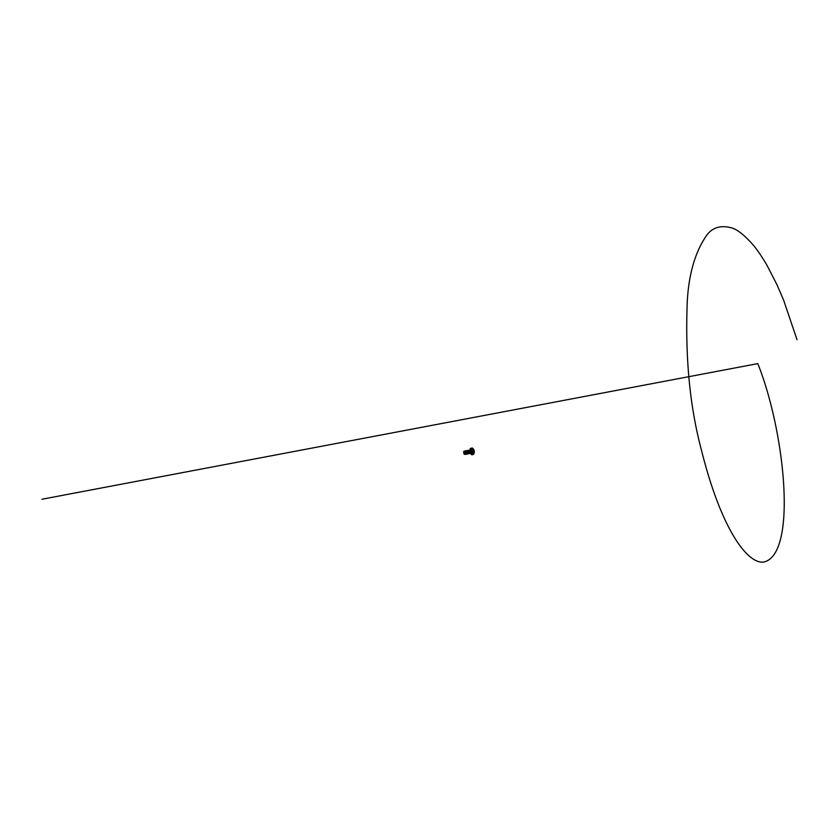 <?xml version="1.0" encoding="UTF-8"?>
<svg xmlns="http://www.w3.org/2000/svg" width="839" height="839" viewBox="0 0 839 839"><rect width="100%" height="100%" fill="white"/><g stroke="black" fill="none" stroke-linecap="round" stroke-linejoin="round"><path stroke-width="0.63" stroke-dasharray="4.2 3.15" d="M470.312 451.309C470.731 453.584 470.595 453.857 469.892 452.127L469.809 450.983L470.784 453.154M470.417 452.116C470.448 453.826 470.186 453.857 469.62 452.2L469.997 450.134M464.366 454.319L463.967 451.372A1.751 0.556 -100.7 0 0 463.925 452.588L463.915 452.169A1.751 0.556 79.3 0 1 464.051 451.214M463.925 452.588L464.03 453.27C464.775 454.99 464.974 454.707 464.628 452.431M468.991 450.375L469.2 453.249M468.949 451.822L469.609 453.605M464.019 451.445L463.915 452.169M464.701 451.183L464.869 453.962M465.016 450.921L464.869 453.721M465.414 451.046L465.624 453.93M465.739 450.784L466.033 454.287M466.127 450.91L466.337 453.794M466.453 450.648L466.746 454.151M466.851 450.774L467.061 453.658M467.166 450.512L467.459 454.014M467.564 450.637L467.711 453.375M467.879 450.375L467.69 453.05M468.193 450.774L468.361 453.427L467.879 451.434L468.571 450.9M468.602 450.239L468.896 453.742M464.911 453.847L465.309 454.423M467.47 450.91L467.774 453.521M467.774 453.301L468.172 453.878M472.221 448.026A3.272 1.038 -100.7 0 0 471.885 448.141A3.272 1.038 -100.7 0 0 471.801 451.98A3.272 1.038 -100.7 0 0 473.437 454.413M473.972 450.134A1.678 0.535 -100.7 0 0 473.259 449.473A1.678 0.535 -100.7 0 0 473.238 451.518A1.678 0.535 -100.7 0 0 474.098 452.651A1.657 0.524 -100.7 0 0 474.119 450.606A1.657 0.524 -100.7 0 0 473.269 449.484A1.657 0.524 -100.7 0 0 473.248 451.508A1.657 0.524 -100.7 0 0 474.098 452.63M472.682 451.969L474.014 451.109L473.647 449.872L472.305 450.165L472.525 452.682L471.812 451.288L472.546 452.682L472.535 450.585L471.969 449.809L471.843 451.298L471.854 450.134L473.269 449.547L473.175 451.413L473.815 452.441L473.972 451.728M472.221 452.483L473.532 452.252M474.108 450.616L473.983 452.641L473.259 451.497L473.385 449.484L474.108 450.616M474.077 450.627L473.951 452.641L473.07 450.207L473.353 449.484L474.077 450.627M474.014 451.109L474.066 451.697L474.014 451.109M473.815 452.441L472.525 452.682L474.025 452.588M472.504 450.564L473.647 449.872L471.969 449.809L471.759 450.732L471.854 450.134L471.759 450.732L473.07 450.47M473.06 450.47L473.144 449.893L471.791 450.711L473.06 450.47M472.766 451.917L472.714 451.372M473.311 449.725L472 449.977M472.766 451.938L474.035 451.697M471.843 451.298L473.112 451.057M464.114 451.508L463.81 451.948L463.967 451.372M470.155 450.207L470.805 453.133L470.239 450.176M470.532 450.365L471.004 452.861M470.689 450.092A1.72 0.545 -100.7 0 0 470.689 451.623A1.72 0.545 -100.7 0 0 471.245 453.05M472.042 452.064L473.322 451.822M471.875 450.134L473.144 449.893M471.854 448.141A3.293 1.038 -100.7 0 0 471.644 451.445A3.293 1.038 -100.7 0 0 473.049 454.444M470.343 448.561A3.293 1.038 -100.7 0 0 470.249 451.707A3.293 1.038 -100.7 0 0 471.487 454.612M470.595 453.123L470.05 450.144A3.241 1.028 -100.7 0 0 470.595 453.123L470.249 452.557M469.599 450.616L469.903 452.997M468.907 450.637L469.19 453.133M468.676 451.025L468.036 451.718L468.613 453.595M467.008 450.963L467.04 453.542M466.044 451.172L466.327 453.679M465.33 451.309L465.614 453.815M464.607 451.445L464.9 453.951M464.376 451.843L463.757 452.211L464.04 454.014M469.431 450.69L469.85 453.123M469.284 450.763L468.592 451.298L469.137 453.259M467.858 451.036L467.166 451.56L467.701 453.532M467.145 451.162L466.442 451.697L466.987 453.668M466.421 451.298L465.729 451.833L466.274 453.805M465.708 451.434L465.068 451.665M465.058 451.697L465.561 453.941M464.995 451.571L464.282 452.431L465.026 454.277M464.334 451.77L463.589 452.2M470.417 451.382C470.794 453.742 470.595 453.616 469.809 450.983M471.319 453.039L470.752 450.082M471.854 450.134L472.263 452.536L473.542 452.284M472.305 450.165L473.448 450.019M469.536 450.858L470.102 450.753M468.812 450.994L469.389 450.889M467.386 451.267L467.963 451.162M465.949 451.539L466.526 451.434M465.236 451.676L465.813 451.571M464.523 451.812L465.1 451.707"/><path stroke-width="1.26" d="M470.155 450.207L470.417 451.382C470.794 453.742 470.595 453.616 469.809 450.983L469.871 450.564M469.892 452.127C470.595 453.857 470.731 453.584 470.312 451.309L470.092 450.795A1.751 0.556 79.3 0 1 470.26 451.319A1.751 0.556 79.3 0 1 470.417 452.116L470.364 451.875A1.751 0.556 -100.7 0 0 470.249 451.319A1.751 0.556 -100.7 0 0 470.008 450.627L470.595 451.351C471.015 452.892 470.899 453.301 470.249 452.557C470.91 453.563 471.088 453.133 470.773 451.267M470.606 453.039L469.903 453.102L469.158 450.553M470.417 452.116C470.448 453.826 470.186 453.857 469.62 452.2M464.03 453.27C464.775 454.99 464.974 454.707 464.628 452.431L463.642 451.581L464.46 452.483L464.292 454.329L464.921 453.721L464.334 451.77M464.628 452.431L463.642 451.581L463.883 453.28M470.364 451.875L469.683 450.312L468.991 450.375M469.756 450.459L469.053 450.428M464.638 453.165C465.393 455.011 465.582 454.717 465.205 452.273L463.967 451.372M464.722 453.144C465.477 454.99 465.666 454.696 465.288 452.252L464.051 451.214M465.351 453.029C466.106 454.874 466.295 454.581 465.918 452.137L464.701 451.183M465.446 453.008C466.201 454.853 466.379 454.56 466.012 452.127L465.016 450.921M466.065 452.892C466.82 454.738 467.008 454.444 466.631 452.001L465.414 451.046M466.159 452.882C466.914 454.717 467.103 454.423 466.725 451.99L465.739 450.784M466.788 452.756C467.543 454.602 467.722 454.308 467.344 451.864L466.127 450.91M466.872 452.745C467.627 454.591 467.816 454.287 467.438 451.854L466.494 450.637M467.501 452.62C468.256 454.465 468.445 454.172 468.068 451.728L466.851 450.774M467.585 452.609C468.34 454.455 468.529 454.151 468.152 451.718L467.166 450.512M468.214 452.483C468.97 454.329 469.158 454.035 468.781 451.592L467.564 450.637M468.309 452.473C469.064 454.319 469.253 454.014 468.875 451.581L467.879 450.375M468.928 452.347C469.683 454.193 469.871 453.899 469.494 451.466L468.277 450.512M469.022 452.336C469.777 454.182 469.966 453.878 469.588 451.445L468.602 450.239M464.911 454.067L465.362 454.423L465.635 453.584L464.995 451.571M465.624 453.93L466.075 454.287L466.358 453.448L465.708 451.434M466.337 453.794L466.788 454.151L467.071 453.312L466.421 451.298M467.061 453.658L467.512 454.014L467.784 453.175L467.145 451.162M467.774 453.521L468.309 453.826L468.498 453.039L467.858 451.036M468.613 453.595L469.211 452.641L468.456 450.721M469.2 453.249L469.746 453.553L469.934 452.777L469.284 450.763M463.579 451.938L464.439 452.504L464.04 454.014M473.521 454.339A3.272 1.038 -100.7 0 0 473.626 454.214L473.626 454.214A3.272 1.038 -100.7 0 0 473.731 451.046A3.272 1.038 -100.7 0 0 472.472 448.141A3.272 1.038 -100.7 0 0 472.221 448.026M473.437 454.413A3.272 1.038 -100.7 0 0 473.511 454.36A3.293 1.038 -100.7 0 0 473.626 450.7A3.293 1.038 -100.7 0 0 472.063 448.016A3.293 1.038 -100.7 0 0 471.854 448.141M474.098 452.651A1.678 0.535 -100.7 0 0 474.287 451.822L474.287 451.822A1.678 0.535 -100.7 0 0 473.972 450.134L473.972 450.134A4.635 4.635 0 0 0 472.472 448.141L470.669 448.278A3.293 1.038 -100.7 0 0 470.459 448.404M797.05 339.753L783.605 300.142L776.935 284.62L766.972 265.26C761.298 255.675 756.4 248.575 752.279 243.971C744.046 234.794 737.166 229.435 731.65 227.883C720.68 224.925 712.29 227.474 706.501 235.549C695.153 252.057 688.746 274.07 687.267 301.589C685.075 356.827 689.752 406.128 701.289 449.494C722.148 533.3 749.405 565.528 764.518 561.857C797.354 552.639 785.052 431.77 757.806 363.623L41.95 499.247M471.004 452.861L471.424 451.151L470.532 450.365M470.805 453.133L470.899 451.246L470.784 453.154M471.487 454.612A3.293 1.038 -100.7 0 0 471.885 454.748A3.293 1.038 -100.7 0 0 472.095 454.633A3.293 1.038 -100.7 0 0 472.231 450.963A3.293 1.038 -100.7 0 0 470.669 448.278L470.05 450.144A3.241 1.028 -100.7 0 1 470.417 448.456A3.293 1.038 -100.7 0 0 470.343 448.561M473.049 454.444A3.293 1.038 -100.7 0 0 473.28 454.486L471.885 454.748L470.595 453.123A3.241 1.028 -100.7 0 0 472.032 454.591A3.241 1.028 -100.7 0 0 472.074 450.637A3.241 1.028 -100.7 0 0 470.417 448.456M471.245 453.05A1.72 0.545 -100.7 0 0 471.654 453.154A1.72 0.545 -100.7 0 0 471.686 451.057A1.72 0.545 -100.7 0 0 470.794 449.893A1.72 0.545 -100.7 0 0 470.689 450.092M469.326 453.459L468.445 450.69M468.466 453.354L467.722 450.826M467.711 453.469L467.008 450.963M467.176 453.868L466.295 451.099M466.463 454.004L465.572 451.235M465.75 454.14L464.743 451.413M465.026 454.277L464.114 451.508M473.972 450.134L474.287 451.822A4.635 4.635 0 0 1 473.626 454.214L473.521 454.35"/></g></svg>
